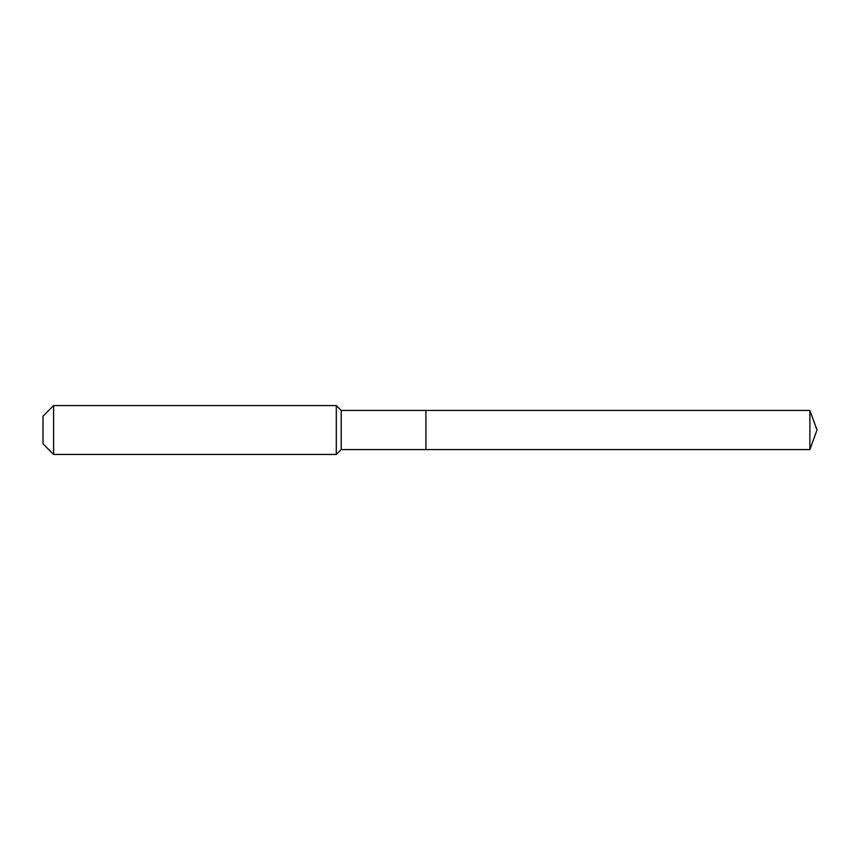 <?xml version="1.0" encoding="UTF-8"?>
<svg xmlns="http://www.w3.org/2000/svg" width="860" height="860" viewBox="0 0 860 860"><rect width="100%" height="100%" fill="white"/><g stroke="black" fill="none" stroke-linecap="round" stroke-linejoin="round"><path stroke-width="1.29" d="M809.883 449.554L809.883 410.446L817 430L809.883 449.554L425.926 449.554L809.883 449.554L817 430L809.883 449.554L425.926 449.554L425.926 410.446L341.194 410.446L336.303 405.554L53.589 405.554L43 416.154L43 443.846L53.589 454.445L53.589 405.554M817 430L809.883 410.446L425.926 410.446L425.926 449.554L341.194 449.554L341.194 410.446M341.194 449.554L336.303 454.445L336.303 405.554M336.303 454.445L53.589 454.445M809.883 410.446L425.926 410.446"/></g></svg>
